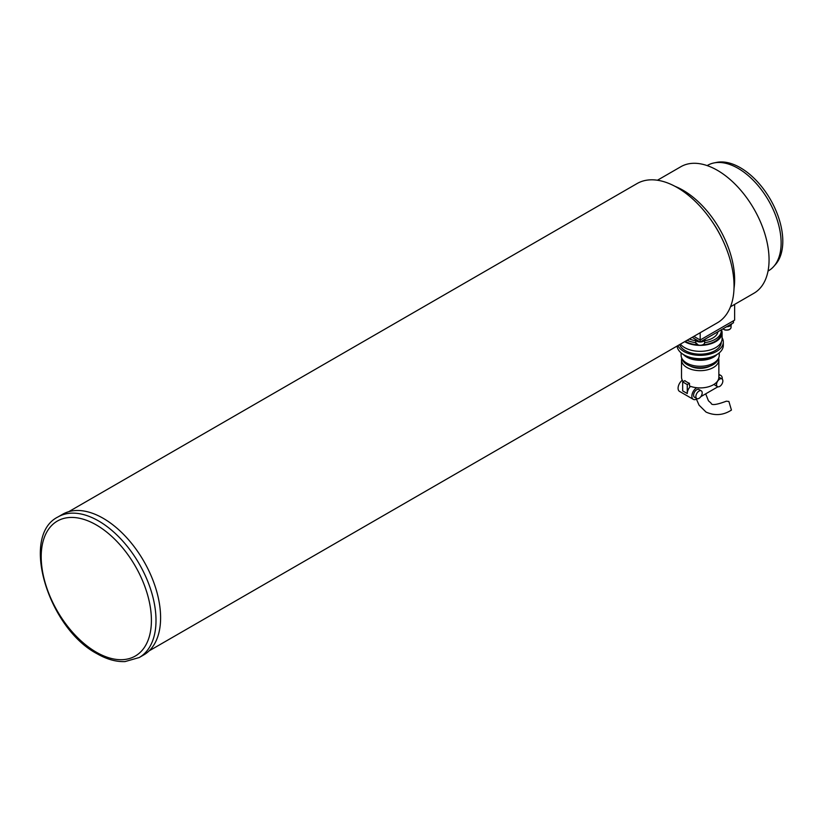 <?xml version="1.0" encoding="UTF-8"?>
<svg xmlns="http://www.w3.org/2000/svg" width="824" height="824" viewBox="0 0 824 824"><rect width="100%" height="100%" fill="white"/><g stroke="black" fill="none" stroke-linecap="round" stroke-linejoin="round"><path stroke-width="1.24" d="M713.944 162.946L716.581 162.41A60.018 34.649 60 0 1 760.264 184.937A60.018 34.649 60 0 1 782.8 241.226A60.018 34.649 60 0 1 775.508 264.473L773.726 266.492A60.883 35.154 -120 0 0 781.121 242.905A60.883 35.154 -120 0 0 758.255 185.791A60.883 35.154 -120 0 0 713.944 162.946A60.883 35.154 -120 0 0 707.62 165.325L707.157 165.593M722.318 239.3A69 39.84 -120 0 0 711.792 221.069M768.04 271.055L768.514 270.777A60.883 35.154 -120 0 0 773.726 266.492M675 186.327A73.058 42.179 60 0 1 734.627 279.697A73.058 42.179 60 0 1 734.009 288.534M657.428 180.24L680.871 166.706A73.058 42.179 60 0 1 737.171 186.286A73.058 42.179 60 0 1 769.06 259.807A73.058 42.179 60 0 1 753.929 293.251L730.497 306.786M734.627 304.406L734.627 320.124L700.184 340.013L693.87 336.367M700.184 332.721L700.184 342.001L733.473 322.781L733.473 320.793M680.408 344.144A21.918 12.659 0 0 0 684.682 347.635A21.918 12.659 0 0 0 708.568 350.375A21.918 12.659 0 0 0 722.102 338.685L722.102 332.721A21.918 12.659 0 0 0 721.474 329.713M679.573 344.628A21.105 12.185 0 0 0 685.259 350.612A21.105 12.185 0 0 0 708.176 353.28A21.105 12.185 0 0 0 721.288 342.104M677.081 346.059A23.134 13.359 0 0 0 683.817 354.763A23.134 13.359 0 0 0 709.031 357.657A23.134 13.359 0 0 0 723.317 345.318L723.317 342.001A23.134 13.359 0 0 0 722.102 337.727M677.894 345.596A23.134 13.359 0 0 0 683.817 351.446A23.134 13.359 0 0 0 709.031 354.341A23.134 13.359 0 0 0 723.317 342.001M685.743 355.752A18.262 10.547 0 0 0 687.268 356.751A18.262 10.547 0 0 0 714.614 355.752M681.108 352.868L681.108 355.257A19.076 11.011 0 0 0 686.691 363.044A19.076 11.011 0 0 0 707.486 365.434A19.076 11.011 0 0 0 719.259 355.257L719.259 352.868M683.354 354.485A19.076 11.011 0 0 0 686.691 357.08A19.076 11.011 0 0 0 717.004 354.485M682.118 358.79A18.262 10.547 0 0 0 687.268 364.702A18.262 10.547 0 0 0 705.911 367.257A18.262 10.547 0 0 0 718.25 358.79M690.512 386.353A6.901 3.986 120 0 0 687.268 393.532L682.674 390.885L682.674 381.934L684.888 380.657A18.674 10.784 0 0 0 686.979 382.099A18.674 10.784 0 0 0 689.472 383.315L689.472 385.962A18.674 10.784 0 0 0 708.805 386.693A18.674 10.784 0 0 0 718.858 377.135L718.858 359.892A18.674 10.784 0 0 0 718.6 358.131M681.767 358.131A18.674 10.784 0 0 0 681.51 359.892A18.674 10.784 0 0 0 686.979 367.514A18.674 10.784 0 0 0 707.322 369.852A18.674 10.784 0 0 0 718.858 359.892M681.51 359.892L681.51 377.135A18.674 10.784 0 0 0 683.209 381.625M718.858 375.219A6.901 3.986 -60 0 1 720.856 375.466A6.901 3.986 -60 0 1 722.277 378.618A6.901 3.986 -60 0 1 722.257 379.153M717.859 386.786A6.901 3.986 -60 0 1 717.405 387.074L700.853 396.632M701.265 390.834L698.968 389.505A4.46 2.575 120 0 0 695.528 390.7A4.46 2.575 120 0 0 693.581 395.19A4.46 2.575 120 0 0 694.508 397.24L696.805 398.558A4.46 2.575 -60 0 1 695.878 396.519A4.46 2.575 -60 0 1 697.825 392.028A4.46 2.575 -60 0 1 701.265 390.834A4.46 2.575 -60 0 1 702.192 392.873A4.46 2.575 -60 0 1 700.245 397.364A4.46 2.575 -60 0 1 696.805 398.558M721.927 378.896A4.46 2.575 -60 0 1 722.854 380.946A4.46 2.575 -60 0 1 720.907 385.436A4.46 2.575 -60 0 1 717.467 386.631A4.46 2.575 -60 0 1 716.54 384.592A4.46 2.575 -60 0 1 718.487 380.091A4.46 2.575 -60 0 1 721.927 378.896L719.63 377.567A4.46 2.575 120 0 0 718.847 377.361M696.434 399.166L699.071 405.171L706.034 412.072C714.882 415.986 723.348 415.317 731.444 410.064L728.88 401.453L726.325 401.206C716.561 404.841 711.503 405.511 711.143 403.214L708.444 400.783L705.684 393.841M692.15 337.366L700.184 342.001A5.037 2.905 180 0 0 705.21 339.097M689.4 338.952A17.86 10.31 0 0 0 695.714 340.714M704.644 340.714A17.86 10.31 0 0 0 717.951 331.742M687.082 340.291A21.105 12.185 0 0 0 695.714 342.64M704.644 342.64A21.105 12.185 0 0 0 721.288 330.733A21.105 12.185 0 0 0 721.237 329.847M685.259 341.342A21.105 12.185 0 0 0 697.269 344.793M703.088 344.793A21.105 12.185 0 0 0 721.288 332.721L721.288 330.733M684.682 341.672A21.918 12.659 0 0 0 699.051 345.359M701.317 345.359A21.918 12.659 0 0 0 722.102 332.721M690.316 366.124A14.616 8.436 0 0 0 710.041 366.124M687.268 393.532L687.268 384.592L689.472 383.315M682.674 381.934L687.268 384.592M682.293 380.224A6.901 3.986 120 0 0 678.337 386.291A6.901 3.986 120 0 0 679.512 391.39L693.283 399.341A6.901 3.986 -60 0 1 692.232 393.821A6.901 3.986 -60 0 1 696.733 387.733L696.713 387.723M697.217 398.723L696.733 399.001A6.901 3.986 -60 0 1 693.283 399.341M714.356 384.149A4.46 2.575 120 0 0 715.17 385.302L717.467 386.631M704.52 339.498A5.037 2.905 180 0 1 702.728 340.528M697.629 340.528A5.037 2.905 180 0 1 696.62 340.075A5.037 2.905 180 0 1 695.837 339.498M700.163 341.991A5.037 2.905 180 0 1 696.62 341.136A5.037 2.905 180 0 1 695.147 339.097M730.929 324.244A5.037 2.905 180 0 1 729.137 325.284M731.619 323.853A5.037 2.905 180 0 1 726.603 326.747M103.196 518.306A81.185 46.865 -120 0 0 62.603 514.289L58.01 516.936A81.185 46.865 60 0 1 98.602 520.964A81.185 46.865 60 0 1 151.637 592.497A81.185 46.865 60 0 1 139.194 657.542L143.788 654.895A81.185 46.865 -120 0 0 156.23 589.84A81.185 46.865 -120 0 0 103.196 518.306M68.742 511.683L637.034 183.577A80.371 46.401 60 0 1 687.896 194.886A80.371 46.401 60 0 1 731.537 265.256A80.371 46.401 60 0 1 717.405 322.781L149.103 650.888M695.714 342.66A4.46 2.575 0 0 0 698.474 345.05A4.46 2.575 0 0 0 704.644 342.66C704.077 344.865 702.038 345.73 698.546 345.256L695.714 342.66L695.714 340.425M698.484 345.132A3.976 2.297 180 0 1 697.207 344.587M703.16 344.587A3.976 2.297 180 0 1 698.659 345.184M722.906 328.879A4.46 2.575 0 0 0 724.883 329.796A4.46 2.575 0 0 0 731.053 327.416C730.476 329.61 728.447 330.476 724.955 330.012L722.813 328.931M724.883 329.888A3.976 2.297 180 0 1 723.616 329.343M729.559 329.343A3.976 2.297 180 0 1 725.069 329.94M96.305 524.939A77.93 44.99 -120 0 0 41.2 556.756A77.93 44.99 -120 0 0 96.305 652.196A77.93 44.99 -120 0 0 151.41 620.379A77.93 44.99 -120 0 0 96.305 524.939M718.858 374.312L720.856 375.466M704.644 340.425L704.644 342.66M731.053 325.181L731.053 327.416M58.01 516.936C19.858 535.765 48.348 628.218 96.975 653.689C106.718 659.303 116.071 661.94 125.021 661.59L139.194 657.542"/></g></svg>

